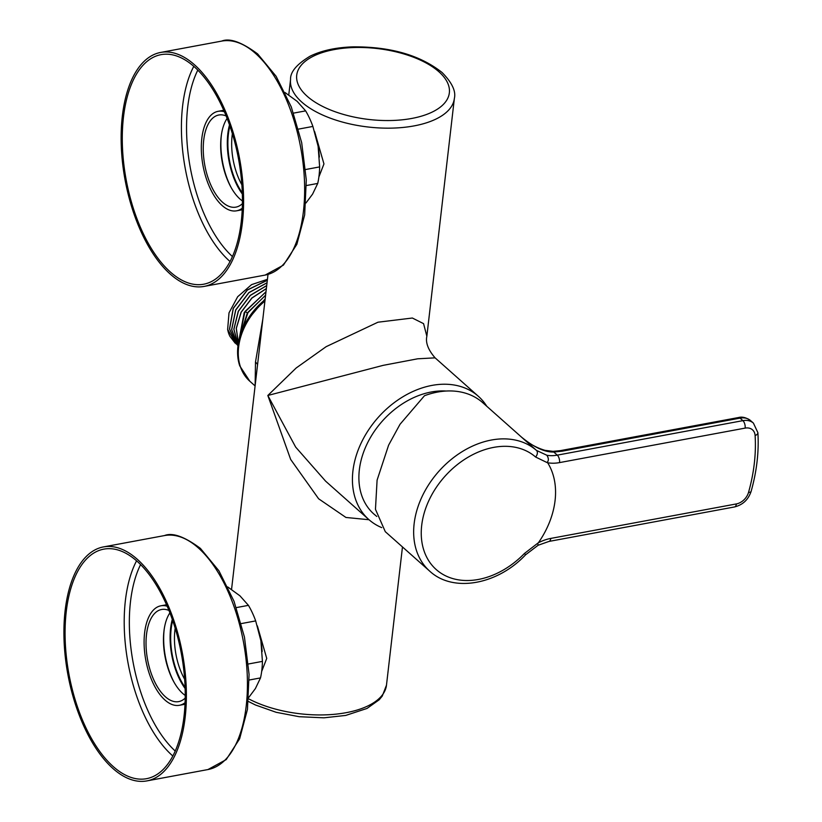 <?xml version="1.0" encoding="UTF-8"?>
<svg xmlns="http://www.w3.org/2000/svg" width="822" height="822" viewBox="0 0 822 822"><rect width="100%" height="100%" fill="white"/><g stroke="black" fill="none" stroke-linecap="round" stroke-linejoin="round"><path stroke-width="1.23" d="M454.371 98.424A82.447 38.315 -173.4 0 1 391.889 128.119A82.447 38.315 -173.4 0 1 301.777 102.082A82.447 38.315 -173.4 0 1 290.556 79.467C290.197 72.048 296.68 64.301 310.017 56.225C321.618 50.543 335.982 47.419 353.121 46.854C390.491 46.628 420.145 55.177 442.072 72.5C452.018 82.611 456.118 91.252 454.371 98.424L426.854 336.239L423.566 323.642L412.356 318.022L377.956 322.214L326.139 346.678L296.177 367.989L267.828 395.474L290.669 459.447L318.617 498.779L345.939 517.459L369.027 519.73M257.635 626.837L266.739 658.422L261.663 671.471M314.847 132.352L323.95 163.938L318.874 176.997M426.854 336.239C425.426 342.682 428.18 349.884 435.095 357.847L417.679 358.803L383.206 365.348L267.828 395.474L295.663 447.096L325.574 481.127L368.842 519.566A82.447 60.849 131.6 0 0 381.706 527.611M486.768 406.263A82.447 60.849 131.6 0 0 478.363 396.296A82.447 60.849 131.6 0 0 403.417 396.471A82.447 60.849 131.6 0 0 352.915 471.068A82.447 60.849 131.6 0 0 368.842 519.566M376.784 516.452L373.815 513.966A74.956 55.31 -48.4 0 1 366.746 444.579A74.956 55.31 -48.4 0 1 431.231 392.002A74.956 55.31 -48.4 0 1 446.141 391.036M185.135 688.517A50.029 24.485 79.5 0 1 172.291 619.398M185.094 687.284A48.909 23.93 79.5 0 1 172.692 620.559M174.213 682.527A50.029 24.485 79.5 0 1 164.246 628.912M167.791 667.628A50.594 24.763 79.5 0 1 163.609 645.126M185.227 695.453A46.844 22.924 79.5 0 1 182.792 693.521A46.844 22.924 79.5 0 1 167.657 667.207A46.844 22.924 79.5 0 1 163.64 645.558A46.844 22.924 79.5 0 1 169.887 612.893M168.911 610.438A46.844 22.924 -100.5 0 0 161.574 609.492A46.844 22.924 -100.5 0 0 146.1 646.801A46.844 22.924 -100.5 0 0 165.366 696.758A46.844 22.924 79.5 0 0 178.693 701.608A46.844 22.924 79.5 0 0 185.207 698.094M167.164 606.225A50.594 24.763 -100.5 0 0 160.886 605.804A50.594 24.763 -100.5 0 0 144.179 646.102A50.594 24.763 -100.5 0 0 164.986 700.056A50.594 24.763 79.5 0 0 179.381 705.297A50.594 24.763 79.5 0 0 185.084 702.656M137.027 561.221A116.745 57.129 -100.5 0 0 103.819 549.137A116.745 57.129 -100.5 0 0 65.267 642.116A116.745 57.129 -100.5 0 0 113.272 766.597A116.745 57.129 79.5 0 0 146.48 778.691A116.745 57.129 79.5 0 0 185.032 685.712A116.745 57.129 79.5 0 0 137.027 561.221M137.253 559.248A118.995 58.228 -100.5 0 0 103.408 546.928A118.995 58.228 -100.5 0 0 64.116 641.694A118.995 58.228 -100.5 0 0 113.035 768.58A118.995 58.228 79.5 0 0 146.891 780.9A118.995 58.228 79.5 0 0 186.183 686.134A118.995 58.228 79.5 0 0 137.253 559.248M236.346 607.602L248.429 605.352L239.932 595.806L227.715 586.949M248.747 697.467L255.375 688.6L260.512 677.914L249.241 680.01M248.408 663.991L262.424 661.381L260.903 640.8L255.683 620.908L241.267 623.59M248.429 605.352A58.095 28.431 79.5 0 1 255.683 620.908M257.327 625.84L257.481 626.323A54.344 26.592 79.5 0 1 260.903 640.8A54.344 26.592 79.5 0 1 262.146 651.445A54.344 26.592 79.5 0 1 262.156 651.527M262.424 661.381A58.095 28.431 79.5 0 1 260.512 677.914M184.652 679.249A45.159 22.102 79.5 0 1 175.168 628.224M242.346 194.043A50.029 24.485 79.5 0 1 229.502 124.913M242.305 192.81A48.909 23.93 79.5 0 1 229.903 126.085M231.424 188.053A50.029 24.485 79.5 0 1 221.457 134.428M225.002 173.144A50.594 24.763 79.5 0 1 220.82 150.652M242.449 200.969A46.844 22.924 79.5 0 1 240.003 199.037A46.844 22.924 79.5 0 1 224.879 172.733A46.844 22.924 79.5 0 1 220.851 151.084A46.844 22.924 79.5 0 1 227.098 118.419M226.132 115.953A46.844 22.924 -100.5 0 0 218.786 115.018A46.844 22.924 -100.5 0 0 203.322 152.327A46.844 22.924 -100.5 0 0 222.577 202.284A46.844 22.924 79.5 0 0 235.904 207.134A46.844 22.924 79.5 0 0 242.418 203.62M224.375 111.751A50.594 24.763 -100.5 0 0 218.097 111.33A50.594 24.763 -100.5 0 0 201.39 151.628A50.594 24.763 -100.5 0 0 222.197 205.572A50.594 24.763 79.5 0 0 236.592 210.812A50.594 24.763 79.5 0 0 242.295 208.172M194.239 66.746A116.745 57.129 -100.5 0 0 161.03 54.653A116.745 57.129 -100.5 0 0 122.478 147.631A116.745 57.129 -100.5 0 0 170.483 272.123A116.745 57.129 79.5 0 0 203.692 284.217A116.745 57.129 79.5 0 0 242.243 191.238A116.745 57.129 79.5 0 0 194.239 66.746M194.475 64.774A118.995 58.228 -100.5 0 0 160.619 52.444A118.995 58.228 -100.5 0 0 121.327 147.21A118.995 58.228 -100.5 0 0 170.246 274.096A118.995 58.228 79.5 0 0 204.103 286.426A118.995 58.228 79.5 0 0 243.394 191.649A118.995 58.228 79.5 0 0 194.475 64.774M293.557 113.117L305.64 110.878L297.143 101.332L284.936 92.475M305.959 202.993L312.586 194.126L317.724 183.429L306.452 185.525M305.62 169.517L319.635 166.907L318.124 146.326L312.894 126.434L298.478 129.116M305.64 110.878A58.095 28.431 79.5 0 1 312.894 126.434M314.538 131.366L314.692 131.849A54.344 26.592 79.5 0 1 318.124 146.326A54.344 26.592 79.5 0 1 319.357 156.961A54.344 26.592 79.5 0 1 319.368 157.043M319.635 166.907A58.095 28.431 79.5 0 1 317.724 183.429M241.863 184.775A45.159 22.102 79.5 0 1 232.379 133.739M521.446 437.068L482.791 402.729A80.577 59.461 131.6 0 0 437.479 392.094A80.577 59.461 131.6 0 0 424.481 395.721L400.016 424.296L388.621 445.134L377.093 480.151L375.459 509.301L385.282 531.67L429.701 571.136A80.577 59.461 -48.4 0 1 422.097 496.55A80.577 59.461 -48.4 0 1 491.422 440.027A80.577 59.461 -48.4 0 1 536.417 450.374L546.866 455.254A37.473 27.66 131.6 0 0 557.285 455.141L553.792 452.038C544.596 452.264 533.745 447.209 521.23 436.883A80.577 59.461 -48.4 0 1 521.559 437.17M429.701 571.136C453.199 593.042 497.721 584.576 525.597 554.788L538.102 545.274L537.773 543.198L538.389 542.777A80.577 59.461 131.6 0 0 547.647 462.755A43.104 31.801 131.6 0 0 559.546 462.601A5.62 2.754 79.5 0 0 557.285 455.141L742.883 420.648L740.047 418.121A5.62 2.754 -100.5 0 0 738.444 417.545C742.174 416.497 746.212 417.525 750.578 420.597A18.742 13.83 131.6 0 0 740.047 418.121L562.001 451.216L553.792 452.038A5.62 1.439 -91.4 0 0 553.083 451.36L545.017 450.343C536.17 447.702 528.279 443.253 521.354 436.996L536.417 450.374A5.62 3.791 131.1 0 1 535.615 457.032L547.01 462.539C548.839 460.7 548.798 458.275 546.866 455.254M537.773 543.198L524.457 553.453A75.069 55.393 -48.4 0 1 478.414 579.448A75.069 55.393 -48.4 0 1 421.696 525.381A75.069 55.393 -48.4 0 1 493.693 447.384A75.069 55.393 -48.4 0 1 535.615 457.032M547.647 462.755L547.01 462.539M562.001 451.216A5.62 2.754 -100.5 0 0 560.399 450.631L553.083 451.36M255.139 385.569L255.488 362.07L262.845 319.008M265.085 299.64A57.766 42.631 131.6 0 0 239.757 365.862L249.826 381.244A58.095 42.867 -48.4 0 1 264.92 301.078M265.177 298.859L246.405 321.412M265.598 295.16L247.165 313.47L240.661 334.122M239.058 339.784L244.977 311.528L265.989 291.851M246.888 320.57L265.157 299.002M240.764 333.814L248.193 312.021L265.588 295.303M266.369 288.522L251.881 297.975L241.072 312.226L236.233 328.368L238.38 343.093M265.999 291.728L244.196 312.658L239.017 339.948M266.718 285.542L250.289 295.324L238.277 311.261L233.828 329.273L238.123 344.767M238.401 343L236.325 328.317L241.185 312.257L251.943 298.067L266.359 288.635M238.123 344.726L233.91 329.252L238.38 311.302L250.35 295.427L266.708 285.645M238.02 345.507L231.712 329.601L235.77 310.007L248.902 292.683L267.027 282.86M267.438 279.326L251.583 284.628L237.681 296.721L229.009 312.863L227.643 329.386L236.315 344.11M267.325 280.292L247.35 290.063L233.325 308.384L229.574 329.119L237.466 345.189L229.482 329.036L233.232 308.312L247.258 289.991L267.335 280.189M238 345.651L237.466 345.189M227.643 329.386A39.353 29.037 131.6 0 0 229.924 336.321L235.195 343.175M267.037 282.768L248.85 292.581L235.667 309.956L231.629 329.601L238.02 345.528M248.634 698.834A82.447 38.315 6.6 0 0 335.253 714.215A82.447 38.315 6.6 0 0 386.474 685.199L402.472 546.938M438.907 71.761A76.826 35.706 -173.4 0 1 411.801 118.44A76.826 35.706 -173.4 0 1 307.161 96.246A76.826 35.706 -173.4 0 1 334.277 49.567A76.826 35.706 -173.4 0 1 438.907 71.761M140.593 564.601A112.994 55.3 -100.5 0 0 175.24 751.041M136.575 560.82A116.745 57.129 -100.5 0 0 172.394 755.613A116.745 57.129 -100.5 0 0 172.846 756.014M103.408 546.928L164.462 535.574A118.995 58.228 79.5 0 1 198.308 547.904A118.995 58.228 79.5 0 1 247.237 674.79A118.995 58.228 79.5 0 1 207.945 769.556L146.891 780.9M197.804 70.117A112.994 55.3 -100.5 0 0 232.451 256.567M193.787 66.346A116.745 57.129 -100.5 0 0 229.605 261.129A116.745 57.129 -100.5 0 0 230.057 261.54M160.619 52.444L221.673 41.1A118.995 58.228 79.5 0 1 255.519 53.42A118.995 58.228 79.5 0 1 304.448 180.306A118.995 58.228 79.5 0 1 265.157 275.072L204.103 286.426M525.597 554.788L524.457 553.453M538.091 545.274L548.962 541.431A5.62 2.754 -100.5 0 0 550.771 538.42A43.104 31.801 131.6 0 0 538.389 542.777M559.546 462.601L745.143 428.108A13.121 9.679 -48.4 0 1 755.11 435.537A181.765 134.13 -48.4 0 1 748.534 492.388A13.121 9.679 -48.4 0 1 736.368 503.927L550.771 538.42M755.11 435.537A5.62 3.062 176.4 0 0 757.884 432.67L753.414 423.114A18.742 13.83 -48.4 0 0 742.883 420.648A5.62 2.754 79.5 0 1 745.143 428.108M757.884 432.67C759.035 451.679 756.785 471.253 751.113 491.392C748.308 499.694 742.79 504.872 734.56 506.938A5.62 2.754 -100.5 0 0 736.368 503.927M751.113 491.392A5.62 2.086 -164.2 0 1 748.534 492.388M257.563 364.68A18.742 8.713 6.6 0 0 255.488 362.07M244.977 311.528L247.473 312.956M248.398 701.464L255.426 704.978L276.151 712.294L299.157 716.702L323.919 717.822L345.723 715.428L367.023 708.441L379.23 699.748L382.261 696.07L386.474 685.199M231.557 589.405L268.003 274.404M288.769 94.931L290.556 79.467M435.095 357.847L478.363 396.296M166.527 604.766L160.886 605.804M185.012 704.249L179.381 705.297M164.462 535.574C172.476 532.296 184.467 536.571 200.414 548.397L218.909 570.776L234.054 601.355L244.453 637.091L249.076 674.379L247.443 709.437L239.634 738.793L226.194 759.61L207.945 769.556M223.738 110.282L218.097 111.33M242.223 209.774L236.592 210.812M221.673 41.1C229.687 37.812 241.678 42.086 257.635 53.923L276.12 76.302L291.265 106.881L301.674 142.617L306.287 179.905L304.654 214.963L296.855 244.319L283.405 265.136L265.157 275.072M738.444 417.545L560.399 450.631M734.56 506.938L548.962 541.431M750.578 420.597L753.414 423.114M249.826 381.244L255.097 385.929"/></g></svg>

